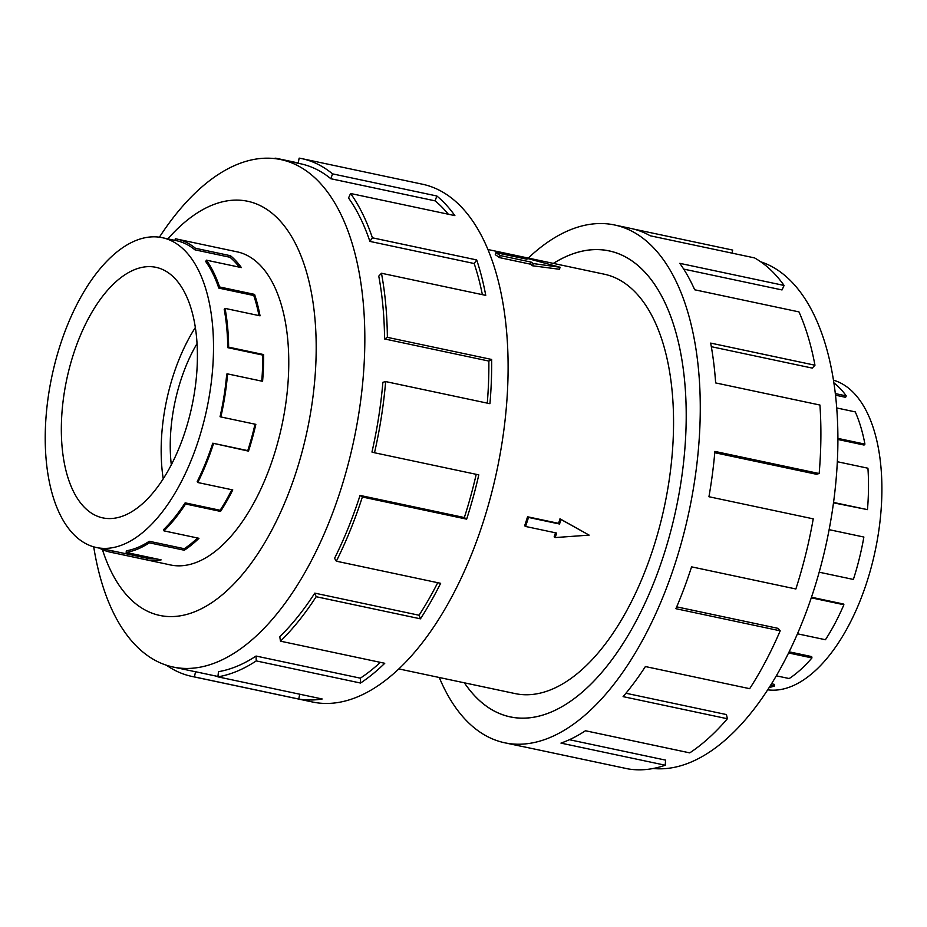 <?xml version="1.0" encoding="UTF-8"?>
<svg xmlns="http://www.w3.org/2000/svg" width="927" height="927" viewBox="0 0 927 927"><rect width="100%" height="100%" fill="white"/><g stroke="black" fill="none" stroke-linecap="round" stroke-linejoin="round"><path stroke-width="1.39" d="M553.373 263.395A238.204 119.062 102 0 1 609.085 250.869A238.204 119.062 102 0 1 663.639 555.435A238.169 119.038 -78 0 0 609.074 250.904A238.169 119.038 -78 0 0 553.407 263.407M525.597 526.466L524.636 525.806A214.38 107.15 -78 0 0 526.119 521.31A214.38 107.15 -78 0 0 527.556 516.779L558.587 523.361A214.38 107.15 -78 0 0 559.978 518.796L589.132 535.122L555.169 537.567L556.629 533.048L525.597 526.466L528.517 517.44L559.549 524.022L561.009 519.502L589.132 535.122M398.877 668.923L515.157 693.593A214.38 107.15 -78 0 0 653.245 548.274A214.38 107.15 -78 0 0 604.137 274.172L487.857 249.502M500.14 255.539L531.183 262.121L533.28 263.569L560.105 267.254L559.456 269.27L532.573 265.782A214.38 107.15 -78 0 0 530.511 264.183L499.479 257.602A214.38 107.15 -78 0 0 495.273 254.705L495.933 252.642L500.14 255.539L499.479 257.602M833.419 380.174A158.378 79.154 102 0 1 866.896 581.971A158.378 79.154 102 0 1 857.533 607A158.378 79.154 102 0 1 767.73 689.815M835.285 393.581L846.258 395.91L845.598 397.324L835.47 395.169M837.869 438.39L864.926 444.126L864.068 445.041L837.869 439.479M833.535 502.434L867.463 509.63L833.477 502.84M819.178 572.191L853.373 579.445A160.047 80 -78 0 0 863.871 537.046L829.12 529.665M867.463 509.63A160.047 80 -78 0 0 867.927 468.216L837.313 461.716M864.926 444.126A160.047 80 -78 0 0 855.262 411.889L836.687 407.95M846.258 395.91A160.047 80 -78 0 0 833.837 382.839M197.022 343.616A110.985 55.481 -78 0 0 180.742 380.441A110.985 55.481 -78 0 0 171.31 464.844M185.273 431.067A128.065 64.009 102 0 1 102.793 517.88A128.065 64.009 102 0 1 73.465 354.137A128.065 64.009 102 0 1 155.945 267.324A128.065 64.009 102 0 1 185.273 431.067M163.233 478.842A128.065 64.009 102 0 1 173.279 375.319A128.065 64.009 102 0 1 195.33 327.544M60.232 345.029A158.378 79.154 -78 0 0 96.501 547.533A158.378 79.154 -78 0 0 198.505 440.174A158.378 79.154 -78 0 0 205.782 413.685A158.378 79.154 -78 0 0 162.237 237.683A158.378 79.154 -78 0 0 60.232 345.029M156.072 558.796A158.378 79.154 -78 0 1 147.289 558.274L112.294 550.847A158.378 79.154 102 0 1 110.765 550.557L96.501 547.533M197.59 538.008A158.378 79.154 -78 0 1 184.264 548.703L149.27 541.275A158.378 79.154 102 0 1 126.327 550.812L126.153 552.446L161.136 559.873A160.047 80 102 0 1 146.964 559.908L111.97 552.492A160.047 80 102 0 1 110.417 552.191A160.047 80 102 0 1 99.479 548.158M231.843 489.734A158.378 79.154 -78 0 1 220.128 510.279L185.133 502.851A158.378 79.154 102 0 1 163.766 529.456L163.975 530.87L198.969 538.297A160.047 80 102 0 1 184.322 550.232L149.34 542.816A160.047 80 102 0 1 126.153 552.446M220.846 416.941L220.047 416.71A158.378 79.154 102 0 0 226.709 374.114L227.59 373.894A160.047 80 102 0 1 220.846 416.941L255.84 424.357A160.047 80 102 0 1 248.494 451.125L212.77 443.199A158.378 79.154 102 0 1 197.208 481.6L197.775 482.515L232.77 489.931A160.047 80 102 0 1 220.568 511.414L185.574 503.987A160.047 80 102 0 1 163.975 530.87M213.5 443.697A160.047 80 102 0 1 197.775 482.515M760.708 261.785A259.375 129.641 102 0 1 828.483 532.979A259.375 129.641 102 0 1 825.262 548.17A259.375 129.641 102 0 1 813.338 591.588A259.375 129.641 102 0 1 653.222 768.495M528.251 258.077A264.67 132.294 102 0 1 614.578 224.983A264.67 132.294 102 0 1 675.192 563.384A264.67 132.294 102 0 1 504.728 742.794A264.67 132.294 102 0 1 439.271 677.498M504.728 742.794L521.101 746.258A264.67 132.294 -78 0 0 523.674 746.756L627.961 768.877A264.67 132.294 -78 0 0 665.25 765.227L560.962 743.106A264.67 132.294 -78 0 0 585.458 730.754L689.746 752.875A264.67 132.294 -78 0 0 727.382 718.749L623.095 696.629A264.67 132.294 -78 0 0 645.389 666.548L749.676 688.68A264.67 132.294 -78 0 0 780.198 630.823L675.91 608.703A264.67 132.294 -78 0 0 691.577 566.849L795.864 588.981A264.67 132.294 -78 0 0 813.234 518.853L708.946 496.733A264.67 132.294 -78 0 0 714.879 451.414L819.167 473.535L816.386 474.253L714.763 452.7M780.198 630.823L778.205 628.39L676.698 606.861M727.382 718.749L726.444 714.566L625.945 693.245M665.25 765.227L665.551 760.117L569.387 739.711M168.888 564.601A160.081 80.012 -78 0 0 170.498 564.972A160.081 80.012 -78 0 0 273.604 456.455A160.081 80.012 -78 0 0 236.941 251.785A160.081 80.012 -78 0 0 235.319 251.472M93.708 546.826A259.375 129.641 -78 0 0 173.198 667.046A259.375 129.641 -78 0 0 340.255 491.229A259.375 129.641 -78 0 0 280.846 159.595A259.375 129.641 -78 0 0 159.398 237.185M102.422 549.595A211.738 105.829 -78 0 0 296.153 471.97A211.738 105.829 -78 0 0 293.616 240.139A211.738 105.829 -78 0 0 167.868 238.876M360.047 495.424A259.375 129.641 102 0 1 334.566 558.321L336.35 561.194L440.638 583.315A264.67 132.294 102 0 1 420.464 618.83L316.177 596.71L314.786 593.129A259.375 129.641 102 0 1 279.792 636.698L280.464 641.171L384.751 663.292A264.67 132.294 102 0 1 360.533 683.037L256.246 660.916L256.061 656.049A259.375 129.641 102 0 1 218.482 671.669L217.903 676.849L322.19 698.981A264.67 132.294 102 0 1 298.737 699.039L194.45 676.919A264.67 132.294 102 0 1 191.889 676.42L312.55 702.017A264.67 132.294 -78 0 0 483.025 522.608A264.67 132.294 -78 0 0 422.399 184.206L301.738 158.61A264.67 132.294 102 0 1 332.55 173.87L436.837 195.991A264.67 132.294 102 0 1 454.879 215.62L350.591 193.5A264.67 132.294 102 0 1 372.399 237.81L476.687 259.931A264.67 132.294 102 0 1 485.748 295.377L381.46 273.245A264.67 132.294 102 0 1 387.37 337.347L491.658 359.467A264.67 132.294 102 0 1 489.943 403.697L385.655 381.576A264.67 132.294 102 0 1 374.508 452.758L478.795 474.879A264.67 132.294 102 0 1 466.652 519.143L362.364 497.011L360.047 495.424L464.334 517.544A259.375 129.641 -78 0 0 476.211 474.334M273.905 158.505A264.67 132.294 102 0 1 275.725 158.181L298.193 162.955M298.135 163.256L299.166 158.123A264.67 132.294 102 0 1 301.738 158.61M385.655 381.576L382.886 382.295A259.375 129.641 102 0 1 371.959 452.052L374.508 452.758M487.278 403.129A259.375 129.641 -78 0 0 488.853 361.067L491.658 359.467M381.46 273.245L378.772 276.13A259.375 129.641 102 0 1 384.566 338.946L488.853 361.067M482.364 294.659A259.375 129.641 -78 0 0 474.172 263.523L476.687 259.931M350.591 193.5L348.517 197.984A259.375 129.641 102 0 1 369.885 241.402L474.172 263.523M448.32 214.23A259.375 129.641 -78 0 0 435.122 200.858L436.837 195.991M280.846 159.595L300.638 163.789A259.375 129.641 102 0 1 330.835 178.737L435.122 200.858M330.835 178.737L332.55 173.87M369.885 241.402L372.399 237.81M384.566 338.946L387.37 337.347M464.334 517.544L466.652 519.143M314.786 593.129L419.074 615.25A259.375 129.641 -78 0 0 437.718 582.689M419.074 615.25L420.464 618.83M362.364 497.011A264.67 132.294 102 0 1 336.35 561.194M256.061 656.049L360.348 678.17A259.375 129.641 -78 0 0 380.348 662.365M360.348 678.17L360.533 683.037M316.177 596.71A264.67 132.294 102 0 1 280.464 641.171M299.722 694.207L298.737 699.039M194.45 676.919L195.504 671.727L217.949 676.49M256.246 660.916A264.67 132.294 102 0 1 217.903 676.849M195.504 671.727A259.375 129.641 102 0 1 192.99 671.241L173.198 667.046M191.889 676.42A264.67 132.294 102 0 1 166.42 665.215M819.167 473.535A264.67 132.294 -78 0 0 819.932 405.041L715.644 382.921A264.67 132.294 -78 0 0 710.673 343.094L814.96 365.215L812.272 368.1L711.322 346.686M814.96 365.215A264.67 132.294 -78 0 0 798.981 311.901L694.694 289.78A264.67 132.294 -78 0 0 679.804 263.338L784.091 285.458L782.017 289.942L683.686 269.085M784.091 285.458A264.67 132.294 -78 0 0 754.532 257.903L650.244 235.782A264.67 132.294 -78 0 0 630.951 228.448L614.578 224.983M633.5 229.05L732.678 250.081L732.052 253.141M464.439 682.84A238.169 119.038 -78 0 0 510.221 716.861A238.169 119.038 -78 0 0 663.628 555.424A238.204 119.062 102 0 1 510.221 716.895A238.204 119.062 102 0 1 464.392 682.828M828.483 532.979L828.205 534.369A211.738 105.829 102 0 1 825.575 546.779L825.262 548.17M185.133 502.851L185.574 503.987M149.27 541.275L149.34 542.816M112.294 550.847L111.97 552.492M174.971 240.383L175.296 238.772A160.047 80 102 0 1 176.837 239.062A160.047 80 102 0 1 195.47 248.285L194.937 249.826L229.919 257.254L230.464 255.713A160.047 80 102 0 1 241.379 267.59L206.385 260.163A160.047 80 102 0 1 219.572 286.953L218.784 288.088L253.766 295.516L254.566 294.38A160.047 80 102 0 1 260.047 315.817L225.052 308.39A160.047 80 102 0 1 228.633 347.15L227.741 347.648L262.735 355.076L263.616 354.566A160.047 80 102 0 1 262.584 381.31L227.59 373.894M162.237 237.683L176.501 240.707A158.378 79.154 102 0 1 194.937 249.826M218.784 288.088A158.378 79.154 102 0 0 205.736 261.576L206.385 260.163M227.741 347.648A158.378 79.154 102 0 0 224.207 309.305L225.052 308.39M228.633 347.15L263.616 354.566M219.572 286.953L254.566 294.38M195.47 248.285L230.464 255.713M239.363 267.161A158.378 79.154 -78 0 0 229.919 257.254M258.981 315.586A158.378 79.154 -78 0 0 253.766 295.516M261.738 381.136A158.378 79.154 -78 0 0 262.735 355.076M212.77 443.199L247.764 450.626A158.378 79.154 -78 0 0 255.018 424.184M247.764 450.626L248.494 451.125M220.128 510.279L220.568 511.414M184.264 548.703L184.322 550.232M147.289 558.274L146.964 559.908M769.19 687.544A160.047 80 -78 0 0 774.393 686.026L774.485 684.404L771.565 683.79M776.339 675.829L789.201 678.552A160.047 80 -78 0 0 811.959 657.915L811.67 656.594L789.167 651.82M797.475 633.801L825.436 639.734A160.047 80 -78 0 0 843.894 604.74L843.269 603.975L811.473 597.231M843.894 604.74L811.276 597.822M811.959 657.915L788.61 652.967M774.393 686.026L770.661 685.238M527.556 516.779L528.517 517.44M558.587 523.361L559.549 524.022M559.978 518.796L561.009 519.502M555.528 532.816A214.38 107.15 -78 0 1 554.149 536.86L555.169 537.567M533.28 263.569L532.573 265.782M531.183 262.121L530.511 264.183M560.105 267.254L524.867 257.776L524.566 258.714M524.867 257.776L526.965 259.224L495.933 252.642M611.044 251.321L609.074 250.904M172.121 565.285L110.417 552.191M238.552 252.156L176.837 239.062M512.202 717.278L510.221 716.861"/></g></svg>
